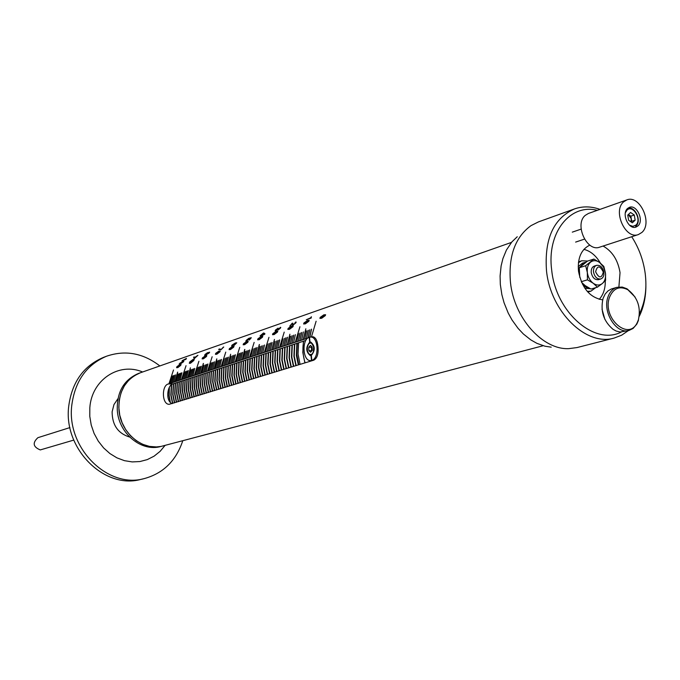 <?xml version="1.0" encoding="UTF-8"?>
<svg xmlns="http://www.w3.org/2000/svg" width="680" height="680" viewBox="0 0 680 680"><rect width="100%" height="100%" fill="white"/><g stroke="black" fill="none" stroke-linecap="round" stroke-linejoin="round"><path stroke-width="1.02" d="M543.167 345.729L162.707 445.987C143.319 451.843 120.334 433.083 118.949 409.708C118.439 391.408 125.536 379.108 140.25 372.819L134.13 375.81L128.767 380.205L124.381 385.806L121.176 392.402L119.289 399.721L118.821 407.439L119.773 415.225L122.128 422.764L125.774 429.709L130.552 435.778L136.255 440.708L142.638 444.295L149.43 446.394L156.332 446.93L160.99 446.437C141.627 452.293 118.669 433.568 117.291 410.236C116.781 391.969 123.879 379.686 138.576 373.413L511.462 242.403M298.486 364.871L296.531 355.453L297.041 343.306L296.446 354.484L298.486 364.871M298.333 364.913L296.37 355.504L296.879 343.366M294.083 356.235L296.029 365.619L294.083 356.235L294.593 344.114L294.083 356.235M294.746 344.063L294.236 356.184L296.191 365.568M295.876 365.67L293.922 356.277L294.431 344.165M293.59 366.367L291.635 357L292.153 344.904L291.635 357L293.59 366.367M293.428 366.418L291.482 357.051L291.992 344.964M291.15 367.115L289.212 357.765L289.723 345.703L289.212 357.765L291.15 367.115M290.998 367.166L289.051 357.816L289.57 345.754M288.728 367.854L286.79 358.53L287.308 346.494L286.79 358.53L288.728 367.854M288.575 367.905L286.637 358.581L287.155 346.545M286.314 368.594L284.385 359.295L284.911 347.276L284.385 359.295L286.314 368.594M286.161 368.645L284.231 359.346L284.75 347.327M283.917 369.333L281.988 360.051L282.514 348.058L281.988 360.051L283.917 369.333M283.764 369.376L281.834 360.094L282.361 348.109M281.528 370.065L279.607 360.8L280.135 348.84L279.607 360.8L281.528 370.065M281.367 370.115L279.454 360.85L279.981 348.891M279.149 370.796L277.236 361.556L277.763 349.613L277.236 361.556L279.149 370.796M278.995 370.838L277.075 361.599L277.61 349.664M276.777 371.518L274.873 362.296L275.4 350.387L274.873 362.296L276.777 371.518M276.624 371.569L274.72 362.346L275.247 350.438M274.423 372.24L272.519 363.043L273.054 351.161L272.519 363.043L274.423 372.24M274.269 372.291L272.365 363.086L272.901 351.203M272.076 372.963L270.173 363.783L270.716 351.925L270.173 363.783L272.076 372.963M271.923 373.005L270.019 363.825L270.563 351.968M269.739 373.677L267.844 364.514L268.387 352.682L267.844 364.514L269.739 373.677M269.586 373.719L267.69 364.565L268.234 352.733M267.41 374.391L265.523 365.253L266.067 353.438L265.523 365.253L267.41 374.391M267.265 374.433L265.37 365.296L265.914 353.49M265.098 375.096L263.211 365.976L263.764 354.195L263.211 365.976L265.098 375.096M264.945 375.139L263.067 366.027L263.611 354.246M262.795 375.802L260.916 366.707L261.46 354.951L260.916 366.707L262.795 375.802M262.642 375.844L260.763 366.75L261.315 354.994M260.5 376.507L258.629 367.429L259.173 355.7L258.629 367.429L260.5 376.507M260.346 376.55L258.476 367.472L259.029 355.742M258.213 377.204L256.343 368.144L256.904 356.439L256.343 368.144L258.213 377.204M258.069 377.247L256.199 368.195L256.751 356.49M255.944 377.901L254.074 368.866L254.634 357.178L254.074 368.866L255.944 377.901M255.791 377.944L253.929 368.909L254.49 357.229M253.674 378.599L251.821 369.58L252.382 357.918L251.821 369.58L253.674 378.599M253.529 378.641L251.676 369.623L252.229 357.969M251.422 379.287L249.569 370.286L250.129 358.657L249.569 370.286L251.422 379.287M251.277 379.329L249.424 370.337L249.985 358.7M249.177 379.975L247.333 370.991L247.894 359.388L247.333 370.991L249.177 379.975M249.033 380.018L247.189 371.042L247.75 359.431M246.95 380.655L245.106 371.697L245.667 360.12L245.106 371.697L246.95 380.655M246.806 380.698L244.962 371.748L245.523 360.162M244.724 381.335L242.887 372.402L243.449 360.842L242.887 372.402L244.724 381.335M244.579 381.387L242.743 372.445L243.312 360.885M242.505 382.015L240.677 373.099L241.247 361.565L240.677 373.099L242.505 382.015M242.369 382.058L240.533 373.142L241.102 361.607M240.303 382.695L238.476 373.787L239.046 362.278L238.476 373.787L240.303 382.695M240.159 382.738L238.331 373.839L238.909 362.329M238.111 383.367L236.283 374.484L236.861 363.001L236.283 374.484L238.111 383.367M237.966 383.409L236.147 374.527L236.716 363.043M235.926 384.03L234.107 375.173L234.685 363.707L234.107 375.173L235.926 384.03M235.781 384.081L233.963 375.216L234.541 363.757M233.75 384.701L231.931 375.861L232.518 364.421L231.931 375.861L233.75 384.701M233.605 384.744L231.795 375.904L232.373 364.463M231.582 385.365L229.772 376.541L230.358 365.126L229.772 376.541L231.582 385.365M231.447 385.407L229.636 376.584L230.214 365.168M229.424 386.027L227.621 377.221L228.208 365.832L227.621 377.221L229.424 386.027M229.287 386.07L227.486 377.264L228.064 365.874M227.281 386.682L225.479 377.893L226.066 366.528L225.479 377.893L227.281 386.682M227.137 386.725L225.344 377.944L225.93 366.571M225.139 387.337L223.346 378.573L223.932 367.225L223.346 378.573L225.139 387.337M225.003 387.379L223.21 378.615L223.797 367.268M223.014 387.991L221.221 379.245L221.816 367.923L221.221 379.245L223.014 387.991M222.878 388.034L221.085 379.287L221.672 367.965M220.898 388.637L219.104 379.907L219.7 368.611L219.104 379.907L220.898 388.637M220.753 388.679L218.969 379.95L219.564 368.653M218.781 389.283L217.005 380.57L217.6 369.3L217.005 380.57L218.781 389.283M218.645 389.325L216.861 380.613L217.456 369.342M216.682 389.929L214.906 381.233L215.5 369.988L214.906 381.233L216.682 389.929M216.546 389.971L214.769 381.276L215.364 370.03M214.591 390.567L212.815 381.897L213.418 370.668L212.815 381.897L214.591 390.567M214.455 390.609L212.679 381.939L213.282 370.71M212.508 391.204L210.74 382.551L211.335 371.348L210.74 382.551L212.508 391.204M212.373 391.247L210.605 382.594L211.208 371.39M210.434 391.841L208.667 383.205L209.27 372.019L208.667 383.205L210.434 391.841M210.298 391.884L208.531 383.248L209.134 372.07M208.369 392.479L206.609 383.86L207.213 372.7L206.609 383.86L208.369 392.479M208.233 392.513L206.474 383.894L207.077 372.742M206.312 393.108L204.553 384.506L205.165 373.371L204.553 384.506L206.312 393.108M206.176 393.15L204.425 384.548L205.029 373.413M204.263 393.737L202.512 385.152L203.116 374.034L202.512 385.152L204.263 393.737M204.127 393.771L202.376 385.195L202.988 374.076M202.224 394.357L200.472 385.789L201.084 374.697L200.472 385.789L202.224 394.357M202.088 394.4L200.345 385.832L200.957 374.748M200.192 394.978L198.45 386.435L199.061 375.36L198.45 386.435L200.192 394.978M200.056 395.021L198.314 386.469L198.934 375.402M198.169 395.599L196.435 387.073L197.047 376.023L196.435 387.073L198.169 395.599M198.042 395.641L196.299 387.107L196.911 376.065M196.155 396.219L194.42 387.702L195.041 376.677L194.42 387.702L196.155 396.219M196.027 396.253L194.293 387.745L194.905 376.72M194.148 396.831L192.423 388.339L193.035 377.332L192.423 388.339L194.148 396.831M194.021 396.874L192.287 388.374L192.907 377.375M192.151 397.443L190.425 388.969L191.046 377.986L190.425 388.969L192.151 397.443M192.023 397.486L190.298 389.002L190.918 378.029M190.162 398.055L188.445 389.589L189.066 378.632L188.445 389.589L190.162 398.055M190.034 398.089L188.317 389.631L188.938 378.675M188.181 398.659L186.464 390.218L187.094 379.278L186.464 390.218L188.181 398.659M188.054 398.701L186.337 390.26L186.966 379.321M186.209 399.262L184.501 390.839L185.121 379.925L184.501 390.839L186.209 399.262M186.082 399.304L184.373 390.881L184.994 379.967M184.246 399.865L182.537 391.459L183.167 380.562L182.537 391.459L184.246 399.865M184.119 399.899L182.41 391.493L183.039 380.604M182.291 400.46L180.591 392.071L181.22 381.2L180.591 392.071L182.291 400.46M182.163 400.503L180.464 392.113L181.093 381.242M180.344 401.055L178.644 392.683L179.273 381.837L178.644 392.683L180.344 401.055M180.217 401.098L178.517 392.725L179.146 381.879M178.406 401.65L176.706 393.295L177.344 382.466L176.706 393.295L178.406 401.65M178.279 401.693L176.588 393.337L177.216 382.508M176.477 402.245L174.785 393.907L175.415 383.095L174.785 393.907L176.477 402.245M176.35 402.288L174.658 393.95L175.287 383.137M174.547 402.832L172.864 394.51L173.494 383.724L172.864 394.51L174.547 402.832M174.429 402.875L172.737 394.553L173.374 383.767M172.635 403.418L170.952 395.114L171.505 384.744L170.952 395.114L172.635 403.418M172.507 403.461L170.825 395.156L171.36 384.863M170.153 402.05L169.048 395.717L169.209 387.694L169.048 395.717L170.153 402.05M169.957 401.812L168.92 395.76L169.056 387.991M292.306 344.853L291.797 356.949L293.743 366.325M289.884 345.652L289.365 357.723L291.312 367.064M287.47 346.443L286.951 358.479L288.889 367.812M285.065 347.225L284.537 359.244L286.475 368.551M282.668 348.007L282.149 360L284.07 369.282M280.287 348.789L279.76 360.757L281.681 370.013M277.916 349.562L277.389 361.505L279.301 370.745M275.553 350.336L275.026 362.253L276.93 371.475M273.207 351.109L272.672 362.993L274.575 372.198M270.87 351.875L270.325 363.732L272.229 372.912M268.541 352.631L267.997 364.471L269.892 373.626M266.22 353.396L265.676 365.202L267.563 374.34M263.908 354.144L263.364 365.933L265.251 375.054M261.613 354.9L261.06 366.656L262.939 375.76M259.326 355.649L258.774 367.378L260.644 376.457M257.048 356.397L256.496 368.101L258.366 377.162M254.779 357.136L254.226 368.815L256.088 377.859M252.526 357.875L251.965 369.529L253.827 378.548M250.274 358.606L249.713 370.243L251.566 379.245M248.038 359.337L247.477 370.949L249.322 379.925M245.811 360.069L245.25 371.654L247.095 380.613M243.593 360.791L243.024 372.351L244.868 381.293M241.392 361.513L240.814 373.048L242.65 381.973M239.19 362.236L238.621 373.745L240.448 382.644M237.005 362.95L236.427 374.442L238.255 383.325M234.821 363.664L234.243 375.13L236.071 383.988M232.653 364.37L232.075 375.81L233.894 384.659M230.495 365.083L229.917 376.499L231.727 385.322M228.344 365.78L227.757 377.179L229.568 385.985M226.202 366.486L225.615 377.85L227.417 386.639M224.069 367.183L223.482 378.522L225.284 387.294M221.952 367.872L221.357 379.194L223.15 387.949M219.835 368.569L219.24 379.865L221.034 388.594M217.736 369.257L217.141 380.528L218.917 389.24M215.636 369.937L215.042 381.191L216.818 389.887M213.554 370.625L212.951 381.854L214.727 390.524M211.471 371.305L210.868 382.508L212.644 391.17M209.406 371.977L208.803 383.163L210.57 391.799M207.349 372.657L206.737 383.817L208.496 392.436M205.292 373.32L204.689 384.464L206.44 393.065M203.252 373.991L202.64 385.109L204.391 393.695M201.22 374.654L200.608 385.747L202.351 394.315M199.189 375.317L198.577 386.393L200.319 394.935M197.174 375.98L196.562 387.03L198.296 395.556M195.168 376.635L194.548 387.659L196.282 396.176M193.171 377.289L192.55 388.297L194.276 396.788M191.173 377.944L190.553 388.926L192.279 397.4M189.193 378.59L188.572 389.555L190.29 398.012M187.221 379.236L186.592 390.175L188.309 398.616M185.249 379.882L184.629 390.796L186.337 399.219M183.294 380.519L182.665 391.416L184.373 399.823M181.339 381.157L180.719 392.037L182.418 400.426M179.401 381.795L178.772 392.649L180.472 401.022M177.463 382.432L176.834 393.261L178.534 401.616M175.542 383.061L174.905 393.865L176.596 402.203M173.621 383.69L172.983 394.476L174.675 402.798M171.641 384.633L171.071 395.08L172.754 403.385M169.371 387.404L169.167 395.675L170.349 402.262M298.622 342.788L298.036 353.982L300.084 364.378M298.809 364.769L296.76 354.382L297.356 343.204M304.887 362.907L302.821 352.461L303.407 341.224M44.583 435.574L37.901 437.682C32.283 442.867 33.073 446.947 40.282 449.922L73.763 440.096M44.642 435.557L69.929 427.584M313.709 336.957L311.389 336.94L312.945 336.762C315.707 337.484 317.373 340.714 317.951 346.451C318.673 353.685 317.271 358.267 313.743 360.196L169.209 404.311C161.806 404.583 161.492 385.39 168.308 383.971L307.666 338.164M305.847 340.425L172.932 383.911C167.322 385.05 165.257 400.716 171.981 403.623M169.006 383.613L173.502 369.979L169.006 383.613M303.331 339.439L305.856 328.814L303.331 339.439M287.394 344.675L289.909 334.203L287.394 344.675M271.923 349.767L274.44 339.43L271.923 349.767M256.904 354.705L259.42 344.505L256.904 354.705M242.309 359.507L244.825 349.444L242.309 359.507M228.131 364.166L230.639 354.238L228.131 364.166M214.353 368.696L216.852 358.896L214.353 368.696M200.948 373.107L203.447 363.426L200.948 373.107M187.909 377.392L190.4 367.837L187.909 377.392M175.219 381.565L177.701 372.13L175.219 381.565M173.018 375.692L171.36 382.84L173.136 375.675M179.273 373.592L177.607 380.783L179.393 373.575M185.606 371.467L183.94 378.7L185.725 371.442M192.032 369.308L190.366 376.584L192.151 369.282M198.534 367.124L196.869 374.45L198.662 367.098M203.49 372.266L205.267 364.879M211.828 362.652L210.162 370.073L211.956 362.635M218.611 360.375L216.945 367.846L218.739 360.349M223.848 365.576L225.624 358.037M230.826 363.281L232.602 355.7M239.547 353.345L237.873 360.961L239.683 353.32M246.729 350.931L245.055 358.606L246.865 350.905M252.356 356.201L254.15 348.457M261.4 346.01L259.718 353.778L261.536 345.975M267.24 351.305L269.034 343.459M274.848 348.806L276.649 340.901M282.574 346.264L284.368 338.308M292.06 335.707L290.385 343.697L292.213 335.673M300.016 333.03L298.341 341.079L300.169 333.004M308.091 330.319L306.416 338.419L308.244 330.284M174.258 375.275L172.601 382.432L174.377 375.258M180.531 373.167L178.865 380.366L180.65 373.15M186.881 371.034L185.215 378.275L187.008 371.017M193.324 368.875L191.658 376.159L193.443 368.849M199.852 366.681L198.186 374.017L199.98 366.656M206.465 364.454L204.799 371.841L206.593 364.429M213.18 362.202L211.506 369.631L213.307 362.176M219.98 359.916L218.314 367.396L220.107 359.89M226.882 357.603L225.207 365.126L227.009 357.578M233.877 355.249L232.203 362.831L234.013 355.224M240.975 352.869L239.3 360.493L241.111 352.835M248.175 350.447L246.5 358.13L248.31 350.421M255.476 347.99L253.801 355.725L255.621 347.964M261.239 353.277L263.032 345.474M270.402 342.975L268.727 350.812L270.547 342.95M278.035 340.416L276.361 348.304L278.179 340.382M285.778 337.815L284.104 345.763L285.931 337.781M293.641 335.172L291.966 343.171L293.794 335.147M301.623 332.495L299.948 340.552L301.775 332.46M308.048 337.866L309.723 329.774L308.219 337.748M173.868 382.007L175.627 374.833M181.798 372.742L180.132 379.95L181.917 372.725M188.165 370.608L186.498 377.859L188.283 370.583M194.624 368.433L192.958 375.734L194.744 368.416M201.169 366.24L199.495 373.583L201.288 366.214M207.799 364.012L206.133 371.399L207.927 363.987M212.882 369.18L214.659 361.726M221.357 359.457L219.682 366.945L221.484 359.431M228.276 357.136L226.601 364.667L228.403 357.111M235.288 354.773L233.614 362.363L235.425 354.748M242.403 352.385L240.728 360.026L242.539 352.359M249.628 349.962L247.953 357.646L249.764 349.928M256.947 347.497L255.272 355.24L257.091 347.471M262.735 352.784L264.528 344.973M271.923 342.465L270.249 350.319L272.068 342.44M279.574 339.898L277.899 347.803L279.726 339.873M287.343 337.288L285.668 345.245L287.495 337.263M293.582 342.644L295.375 334.611M301.58 340.008L303.382 331.916M309.714 337.101L311.517 329.171L309.876 337.067M170.144 383.24L171.895 376.091M178.016 374.017L176.35 381.191L178.135 373.991M184.331 371.892L182.665 379.117L184.45 371.866M189.1 377L190.859 369.716M197.225 367.557L195.559 374.875L197.353 367.54M203.813 365.347L202.138 372.716L203.932 365.33M208.837 370.515L210.613 363.086M217.251 360.833L215.577 368.296L217.379 360.808M224.111 358.53L222.436 366.036L224.238 358.504M229.415 363.74L231.2 356.167M238.127 353.821L236.453 361.428L238.255 353.796M245.284 351.416L243.61 359.074L245.421 351.39M252.543 348.976L250.869 356.685L252.679 348.95M258.264 354.254L260.049 346.477M267.385 343.995L265.71 351.806L267.529 343.961M273.317 349.308L275.12 341.42M282.668 338.861L280.993 346.783L282.82 338.827M290.479 336.234L288.804 344.216L290.632 336.2M296.769 341.598L298.571 333.54M306.468 330.863L304.793 338.954L306.62 330.837M182.13 360.697L186.464 358.385L185.869 359.388L182.07 360.714L186.439 358.42M183.387 361.93L180.302 363.987L179.12 364.063L182.682 361.275L183.846 361.156L183.387 361.93M180.727 365.381L177.811 367.6L176.588 367.65L176.894 366.699L179.869 364.548L181.067 364.48L180.727 365.381M194.166 356.873L194.412 357.671L197.914 355.334L194.54 358.402L193.63 357.272L194.166 356.873M193.783 360.536L190.451 363.273L189.312 363.264L189.745 361.93L193.137 359.38L194.284 359.32L193.783 360.536M209.202 352.18L209.635 352.197L209.177 352.979L205.131 355.402L204.612 355.359L205.113 354.39L207.561 352.623L207.816 353.073L209.619 352.163M206.474 356.524L203.439 358.81L202.13 358.861L202.428 357.909L205.521 355.691L206.805 355.615L206.474 356.524M218.73 349.503L219.173 348.976L218.688 349.512L220.762 349.656M219.173 348.976L221.289 349.401L223.746 346.995L220.889 349.843M219.886 351.909L216.784 354.238L215.424 354.288L215.721 353.337L218.883 351.075L220.218 350.999L219.886 351.909M234.634 344.726L236.113 343.162L235.169 343.332L232.339 345.993L231.633 345.942L232.05 345.1L235.399 342.941L236.768 342.796L234.234 345.287L236.198 343.264M233.674 347.166L230.503 349.537L229.1 349.588L229.389 348.627L232.62 346.332L233.996 346.248L233.674 347.166M248.234 338.835L246.678 339.94L246.406 340.51L246.942 340.519L249.483 338.087L251.32 337.722L249.458 339.906L250.393 338.351L249.509 338.521L246.508 341.096L245.76 341.028L248.234 338.835M247.851 342.278L244.621 344.692L243.159 344.751L243.449 343.791L246.738 341.453L248.175 341.368L247.851 342.278M260.652 336.2L264.52 334.373L264.971 333.829L263.798 332.936L264.971 333.829M261.128 335.554L260.041 335.928L263.279 333.115L261.604 334.976M262.438 337.263L259.139 339.719L257.626 339.779L257.907 338.81L261.273 336.438L262.76 336.345L262.438 337.263M277.703 328.601L276.072 329.757L275.791 330.344L276.241 330.37L278.146 328.78L278.622 328.67L278.511 329.426L280.339 327.361L280.764 327.445L280.287 328.287L278.018 330.029L277.593 329.707L275.128 330.913L275.604 329.911L277.703 328.601M277.466 332.095L274.091 334.594L272.519 334.653L272.799 333.693L276.233 331.271L277.78 331.177L277.466 332.095M293.156 324.3L292.264 323.161L289.756 326.137L292.111 323.74L292.306 324.3L292.204 323.808M295.197 323.178L293.683 324.36L295.197 323.178L295.553 322.065L296.2 322.107L295.673 323.034L293.19 324.955L292.281 324.275M292.927 326.765L289.476 329.315L287.844 329.383L288.125 328.414L291.635 325.95L293.241 325.856L292.927 326.765M306.315 319.745L310.582 317.832L311.398 316.744L311.159 318.061L306.264 319.762L310.599 317.857L311.38 316.778M308.865 321.283L305.337 323.875L303.637 323.944L303.918 322.983L307.504 320.467L309.179 320.365L308.865 321.283M325.286 315.63L321.683 318.274L319.914 318.342L320.186 317.381L323.858 314.823L325.601 314.721L325.286 315.63M181.526 379.491L186.04 365.687L181.526 379.491M194.386 375.267L198.917 361.284L194.386 375.267M207.604 370.914L212.151 356.762L207.604 370.914M221.196 366.444L225.76 352.113L221.196 366.444M235.169 361.853L239.751 347.327L235.169 361.853M249.551 357.119L254.15 342.405L249.551 357.119M264.358 352.257L268.966 337.339L264.358 352.257M279.599 347.242L284.214 332.12L279.599 347.242M295.307 342.074L299.931 326.749L295.307 342.074M311.491 336.753L316.124 321.215L311.491 336.753M319.991 318.444L320.203 317.399L323.884 314.84L325.618 314.738M320.628 317.815L322.099 317.594L324.887 315.24M322.099 317.594L324.929 315.299L323.416 315.469L320.688 317.228L320.56 317.73L322.082 317.577M303.714 324.037L303.935 323L307.522 320.493L309.196 320.39M304.334 323.416L305.753 323.204L308.482 320.892M305.753 323.204L308.516 320.943L307.062 321.113L304.402 322.83L304.274 323.34L305.736 323.187M287.921 329.469L288.142 328.431L291.661 325.966L293.267 325.873M288.524 328.856L289.901 328.652L292.561 326.366M289.901 328.652L292.596 326.417L291.193 326.578L288.6 328.27L288.464 328.78L289.875 328.635M292.901 323.204L292.281 323.187L289.799 326.12M295.214 323.204L295.477 322.609M295.035 322.626L296.183 322.065M292.493 324.929L292.306 324.3M272.587 334.738L272.816 333.71L276.25 331.287L277.797 331.194M273.181 334.135L274.507 333.94L277.117 331.687M274.507 333.94L277.142 331.738L275.791 331.891L273.258 333.548L273.122 334.067L274.482 333.923M275.825 330.395L278.596 328.703M278.214 329.443L280.083 327.998M279.82 327.921L280.747 327.403M275.179 330.999L275.621 329.936L278.111 328.117M257.695 339.855L257.933 338.835L261.29 336.455L262.786 336.362M258.281 339.26L259.556 339.074L262.115 336.855M259.556 339.074L262.14 336.898L258.357 338.674L258.221 339.192L259.53 339.056M260.091 335.911L261.622 334.993M262.123 334.789L264.137 334.118L263.296 333.464L262.123 334.789L264.12 334.101M243.227 344.828L243.465 343.808L246.763 341.471L248.191 341.385M243.797 344.233L245.029 344.054L247.537 341.87M245.029 344.054L247.562 341.912L243.882 343.655L243.746 344.173L245.012 344.037M246.44 340.552L248.956 338.683M248.94 338.666L251.285 337.748M250.393 338.351L248.999 340.068M245.811 341.113L248.642 338.368M229.168 349.664L229.406 348.644L232.636 346.35L234.022 346.264M229.721 349.078L230.919 348.899L233.376 346.749M230.919 348.899L233.401 346.791L229.815 348.5L229.678 349.019L230.894 348.882M231.684 346.01L232.067 345.117L235.416 342.958L236.768 342.796M234.277 345.262L234.651 344.743M232.314 345.457L234.719 343.663M232.798 345.44L234.727 343.68L232.509 344.921L232.279 345.414L232.781 345.414M215.492 354.365L215.738 353.353L218.9 351.092L220.235 351.016M216.036 353.778L217.192 353.617L219.598 351.492M217.192 353.617L219.623 351.526L216.13 353.209L215.994 353.727L217.175 353.6M223.703 347.038L223.269 347.166M223.278 347.183L221.289 349.401M219.19 349.001L221.255 349.291M202.19 358.929L202.444 357.926L205.538 355.708L206.831 355.631M202.725 358.36L203.839 358.199L206.202 356.107M203.839 358.199L206.227 356.142L202.819 357.782L202.682 358.309L203.821 358.181M204.655 355.419L205.131 354.407L208.012 352.597M207.816 353.073L209.219 352.197M205.258 354.858L207.434 353.166M207.332 354.017L208.998 352.733M189.388 363.35L189.762 361.947L193.154 359.397L194.242 359.269M189.864 362.797L190.799 362.746L193.392 360.706L193.698 359.762M189.975 362.856L193.375 360.689L193.724 359.796L190.119 361.811L189.958 362.839M194.412 357.671L197.906 355.308M194.03 358.368L193.647 357.298L194.174 356.898M194.718 357.944L197.336 355.759M176.647 367.71L176.91 366.716L179.885 364.565L181.084 364.497M177.166 367.149L178.211 366.996L180.489 364.964M178.211 366.996L180.506 364.99L177.268 366.579L177.123 367.106L178.185 366.988M179.12 364.063L182.699 361.293L183.855 361.182M179.741 363.622L183.226 361.599M180.761 363.451L183.234 361.624L179.919 363.137L179.707 363.579L180.744 363.434M304.819 338.946L306.493 330.879M288.83 344.207L290.504 336.243M281.019 346.774L282.693 338.87M265.736 351.798L267.41 344.003M250.894 356.677L252.569 348.993M243.635 359.065L245.301 351.433M236.478 361.42L238.144 353.838M222.462 366.027L224.128 358.538M215.602 368.288L217.269 360.85M202.164 372.708L203.83 365.364M195.585 374.867L197.251 367.574M182.691 379.108L184.356 371.9M176.375 381.191L178.032 374.025M309.74 337.093L311.355 329.222M285.694 345.236L287.368 337.305M277.925 347.795L279.599 339.906M270.274 350.31L271.949 342.482M255.298 355.232L256.972 347.514M247.979 357.637L249.645 349.971M240.754 360.017L242.428 352.393M233.639 362.355L235.314 354.79M226.627 364.659L228.293 357.144M219.708 366.936L221.374 359.465M206.159 371.39L207.825 364.021M199.52 373.575L201.186 366.248M192.975 375.725L194.642 368.45M186.524 377.85L188.181 370.617M180.157 379.942L181.815 372.759M308.082 337.85L309.723 329.774M299.974 340.544L301.639 332.503M291.992 343.162L293.666 335.189M284.129 345.754L285.804 337.824M276.386 348.296L278.06 340.425M268.753 350.803L270.427 342.992M253.827 355.716L255.501 348.007M246.525 358.122L248.2 350.455M239.326 360.485L241 352.877M232.228 362.822L233.903 355.257M225.233 365.118L226.899 357.612M218.331 367.387L220.005 359.933M211.531 369.623L213.197 362.21M204.825 371.832L206.49 364.471M198.212 374.008L199.869 366.69M191.683 376.15L193.341 368.883M185.24 378.267L186.906 371.05M178.891 380.358L180.548 373.184M172.626 382.423L174.284 375.284M306.442 338.411L308.116 330.335M298.367 341.071L300.041 333.047M290.411 343.689L292.085 335.716M259.743 353.77L261.418 346.018M245.08 358.598L246.746 350.948M237.898 360.952L239.573 353.353M216.963 367.837L218.637 360.392M210.179 370.073L211.854 362.67M196.894 374.442L198.56 367.132M190.383 376.575L192.049 369.317M183.965 378.692L185.623 371.475M177.633 380.774L179.291 373.6M171.385 382.832L173.043 375.708M175.125 381.599L177.582 372.173M187.807 377.425L190.392 367.863M200.846 373.142L203.311 363.477M214.243 368.738L216.716 358.947M228.021 364.2L230.63 354.263M242.19 359.541L244.681 349.495M256.776 354.748L259.267 344.556M271.796 349.809L274.431 339.456M287.257 344.717L289.901 334.22M303.195 339.481L305.847 328.831M603.304 272.06C599.913 265.344 597.346 265.251 595.612 271.787C599.02 278.511 601.579 278.596 603.304 272.06M593.504 271.975C593.24 268.524 594.269 266.322 596.59 265.353C600.287 264.971 602.726 267.3 603.891 272.34C604.154 275.808 603.117 278.018 600.771 278.97C597.082 279.335 594.668 276.998 593.504 271.975M305.107 362.839C302.812 355.504 302.337 348.271 303.679 341.139M639.506 313.591L639.659 313.293C645.184 301.758 647.037 288.507 645.21 273.547C643.382 260.142 638.885 247.869 631.72 236.733M597.287 210.341C570.078 203.244 546.499 232.866 551.71 270.232C555.832 312.29 594.677 345.899 621.206 332.078M628.38 330.599L621.63 335.197L614.142 338.079C586.389 346.596 550.63 311.933 546.516 270.929C544.204 239.02 553.529 218.356 574.506 208.921C582.649 206.082 591.149 206.236 599.998 209.381M605.285 280.738C605.413 288.524 603.389 294.729 599.225 299.336M603.083 246.041C612.314 251.26 617.967 260.134 620.041 272.654L618.894 286.943M602.633 299.854C589.909 297.661 581.859 288.099 578.493 271.184C577.447 258.017 581.23 249.33 589.823 245.114M614.142 338.079L577.014 347.565L568.76 348.644C542.64 349.911 514.063 318.027 510.467 282.464C508.258 256.207 515.108 237.26 531.012 225.632L538.45 221.901L574.506 208.921M551.216 347.166L544.969 346.214L536.919 343.349L530.833 339.906L523.396 334.007L518.101 328.389L512.048 320.017L508.24 313.106L504.075 302.796L501.874 294.703L500.327 284.461L500.089 275.995L501.117 265.923L502.902 258.613L506.404 250.078L511.844 241.944L517.25 236.75M645.889 286.297C645.779 297.483 643.586 307.453 639.31 316.217M583.89 249.364C590.495 251.022 595.977 255.578 600.338 263.024M310.479 342.091L309.663 342.201C305.618 347.319 305.83 351.789 310.31 355.598L311.015 355.555L311.508 360.502L312.332 360.4L311.839 360.4C319.302 358.428 318.486 337.186 310.955 337.025L309.493 337.152L309.995 342.091L310.479 342.091M311.839 360.4L311.338 355.453C315.409 350.37 315.205 345.899 310.743 342.04L309.995 342.091M309.502 337.263L309.171 337.263C301.725 339.447 302.659 360.545 310.207 360.613L311.508 360.502M309.171 337.263L309.663 342.201M129.684 437.079C118.022 433.466 112.174 425.034 112.123 411.782L113.951 404.591L117.912 398.718M165.121 445.349L160.097 451.358L154.088 456.169L147.28 459.612L139.91 461.55L132.218 461.915L124.466 460.675L116.943 457.861L109.896 453.552L103.598 447.908L98.26 441.108L94.087 433.406L91.23 425.068L89.794 416.398L89.828 407.702C91.689 379.746 119.11 361.862 142.613 371.994M182.793 440.691C176.12 460.785 163.217 473.433 144.092 478.644C107.772 488.877 66.47 448.052 71.757 405.475C74.928 381.208 86.513 364.786 106.522 356.226C125.281 349.809 143.055 353.048 159.851 365.933M144.092 478.644L140.811 479.409C104.576 489.617 63.393 448.953 68.68 406.529C71.85 382.339 83.419 365.976 103.377 357.433L106.522 356.226M637.95 225.913C644.3 220.643 636.786 204.23 629.425 207.332L627.589 208.445C621.197 213.631 628.652 230.103 636.012 227.077L637.95 225.913M623.67 201.832C612.425 210.876 625.472 239.819 638.375 234.566L641.843 232.475C652.962 223.176 639.736 194.42 626.824 199.92L623.67 201.832M626.824 199.92L588.413 213.469L585.284 215.356C574.107 224.23 586.857 252.339 599.667 247.154L638.375 234.566M634.279 215.007L635.154 220.175L632.332 222.81L628.626 220.269L627.75 215.093L630.581 212.466L634.279 215.007L630.853 216.172L631.729 221.323L635.154 220.175M631.065 221.944L631.729 221.323M630.853 216.172L628.396 214.489M630.913 221.841L631.287 218.748L628.337 214.54M587.775 291.975L591.005 291.133L595.714 287.657M587.214 291.346L591.005 291.133M587.656 261.043L581.689 260.772L578.535 261.885M581.689 260.772L578.425 262.718M584.842 288.235L590.376 288.745M585.913 262.191L582.454 263.118L578.212 266.628M582.42 284.104L585.913 287.164L589.781 288.43M584.426 262.488L579.385 267.623M579.266 267.945L578.527 271.397M596.59 265.353L594.337 266.058C592.016 267.019 590.988 269.229 591.251 272.672C592.408 277.686 594.821 280.015 598.51 279.659L600.771 278.97M593.904 259.063L585.675 265.727L579.284 267.733L587.503 261.094L593.904 259.063L599.658 262.497L603.823 266.416L605.489 273.164C605.957 277.738 604.894 281.188 602.31 283.534L605.591 280.406L605.489 273.164L603.517 267.061L599.658 262.497C596.369 260.227 593.342 260.108 590.58 262.14C587.962 264.46 586.883 267.92 587.333 272.527C588.03 277.151 589.994 280.729 593.223 283.262C596.538 285.515 599.564 285.608 602.31 283.534L597.431 287.155L590.996 289.06L585.242 285.651L581.638 282.464M585.675 265.727L587.333 272.527L587.435 279.828L581.307 281.69M587.435 279.828L593.223 283.262L597.431 287.155M579.284 267.733L579.777 277.363M308.865 350.676L308.779 347.242L310.411 345.38L312.146 346.953L312.231 350.404L310.59 352.257L308.865 350.676L311.542 350.676L311.449 347.242L308.779 347.242M311.899 346.732L311.449 347.242M311.95 346.783L311.5 348.959L311.907 350.769M609.527 297.262C601.732 317.721 628.635 341.802 637.313 322.473L638.418 319.796C641.07 307.394 637.662 297.44 628.192 289.909C619.718 285.583 613.496 288.031 609.527 297.262M635.129 297.1L626.875 288.745L622.242 287.062L616.947 287.325C612.782 288.643 609.798 291.839 607.996 296.905C602.183 311.984 616.446 334.62 629.009 330.438L633.08 328.449L636.786 324.148L638.358 320.569L639.514 312.774M616.947 287.325L611.303 289L607.92 290.964L605.14 294.075L603.092 298.308C600.202 310.87 603.517 321.215 613.045 329.332L616.173 331.041L620.177 332.027L629.009 330.438M602.012 309.128L604.877 319.37M168.308 383.971L172.932 383.911M629.519 225.216L632.918 226.355L635.902 225.131C642.192 219.793 632.918 204.127 627.002 210.129L625.37 212.772M635.656 226.304L635.953 226.083C642.013 220.822 635.001 205.666 627.733 208.318M311.346 355.445L310.93 355.453C306.791 353.115 306.06 349.095 308.728 343.409M308.703 343.859L307.351 346.927L307.368 350.82L308.754 353.838L310.904 354.679L312.307 353.796L313.352 351.917L313.65 346.808L311.576 343.221L310.097 342.958L308.703 343.859M639.659 313.293L639.387 315.512M310.904 360.613L312.409 360.604M310.955 337.025L313.913 337.042M572.296 232.144L581.119 229.118M575.629 242.097L584.468 239.13M637.313 322.473L637.194 323.382M628.192 289.909L627.623 289.187"/></g></svg>
